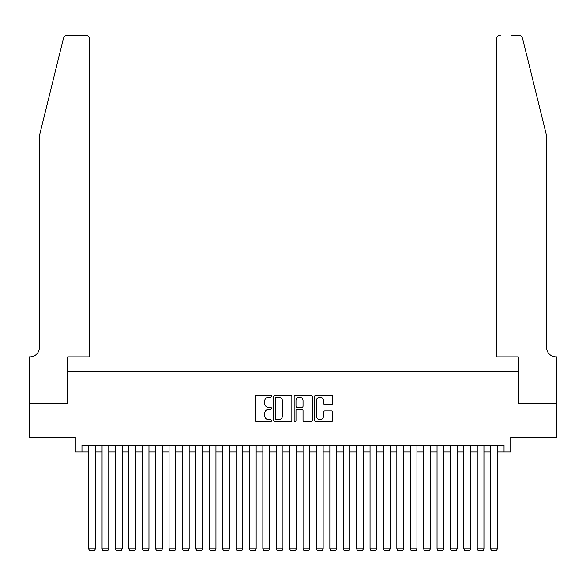 <?xml version="1.0" encoding="UTF-8"?>
<svg xmlns="http://www.w3.org/2000/svg" width="586" height="586" viewBox="0 0 586 586"><rect width="100%" height="100%" fill="white"/><g stroke="black" fill="none" stroke-linecap="round" stroke-linejoin="round"><path stroke-width="0.88" d="M271.56 396.202A0.923 0.923 0 0 0 270.644 395.286L256.668 395.286A1.319 1.319 0 0 0 255.35 396.597L255.35 420.272A1.319 1.319 0 0 0 256.668 421.59L270.644 421.59A0.923 0.923 0 0 0 271.56 420.667A0.923 0.923 0 0 0 270.644 419.744L268.835 419.744A4.212 4.212 0 0 1 264.623 415.54L264.623 413.562A4.212 4.212 0 0 1 268.835 409.358L270.644 409.358A0.923 0.923 0 0 0 271.56 408.435A0.923 0.923 0 0 0 270.644 407.512L268.835 407.512A4.212 4.212 0 0 1 264.623 403.307L264.623 401.337A4.212 4.212 0 0 1 268.835 397.125L270.644 397.125A0.923 0.923 0 0 0 271.56 396.202M331.434 404.552A1.319 1.319 0 0 0 332.753 403.241L332.753 396.597A1.319 1.319 0 0 0 331.434 395.286L315.92 395.286A1.319 1.319 0 0 0 314.601 396.597L314.601 420.272A1.319 1.319 0 0 0 315.92 421.59L331.434 421.59A1.319 1.319 0 0 0 332.753 420.272L332.753 412.251A1.319 1.319 0 0 0 331.434 410.933L324.798 410.933A1.319 1.319 0 0 0 323.479 412.251L323.479 416.228A3.516 3.516 0 0 1 319.963 419.744A3.516 3.516 0 0 1 316.447 416.228L316.447 400.641A3.516 3.516 0 0 1 319.963 397.125A3.516 3.516 0 0 1 323.479 400.641L323.479 403.241A1.319 1.319 0 0 0 324.798 404.552L331.434 404.552M81.959 451.982L81.959 445.287L504.041 445.287L504.041 451.982L510.743 451.982L510.743 437.244L556.634 437.244L556.634 403.747L518.112 403.747L518.112 371.59L67.888 371.59L67.888 403.747L29.366 403.747L29.366 437.244L75.257 437.244L75.257 451.982L88.662 451.982M291.85 396.597A1.319 1.319 0 0 0 290.531 395.286L275.017 395.286A1.319 1.319 0 0 0 273.699 396.597L273.699 420.272A1.319 1.319 0 0 0 275.017 421.59L290.531 421.59A1.319 1.319 0 0 0 291.85 420.272L291.85 396.597M295.469 395.286L310.983 395.286A1.319 1.319 0 0 1 312.301 396.597L312.301 420.272A1.319 1.319 0 0 1 310.983 421.59L304.346 421.59A1.319 1.319 0 0 1 303.028 420.272L303.028 410.669A1.319 1.319 0 0 0 301.717 409.358L297.307 409.358A1.319 1.319 0 0 0 295.989 410.669L295.989 420.667A0.923 0.923 0 0 1 295.073 421.59A0.923 0.923 0 0 1 294.15 420.667L294.15 396.597A1.319 1.319 0 0 1 295.469 395.286M95.357 451.982L102.059 451.982M108.762 451.982L115.457 451.982M122.159 451.982L128.854 451.982M135.556 451.982L142.259 451.982M148.954 451.982L155.656 451.982M162.359 451.982L169.054 451.982M175.756 451.982L182.458 451.982M189.153 451.982L195.856 451.982M202.551 451.982L209.253 451.982M215.956 451.982L222.651 451.982M229.353 451.982L236.055 451.982M242.75 451.982L249.453 451.982M256.155 451.982L262.85 451.982M269.553 451.982L276.248 451.982M282.95 451.982L289.652 451.982M296.348 451.982L303.05 451.982M309.752 451.982L316.447 451.982M323.15 451.982L329.845 451.982M336.547 451.982L343.25 451.982M349.945 451.982L356.647 451.982M363.349 451.982L370.044 451.982M376.747 451.982L383.449 451.982M390.144 451.982L396.847 451.982M403.542 451.982L410.244 451.982M416.946 451.982L423.641 451.982M430.344 451.982L437.046 451.982M443.741 451.982L450.444 451.982M457.146 451.982L463.841 451.982M470.543 451.982L477.238 451.982M483.941 451.982L490.643 451.982M497.338 451.982L504.041 451.982M276.46 397.125A0.923 0.923 0 0 0 275.537 398.048L275.537 418.829A0.923 0.923 0 0 0 276.46 419.744L278.365 419.744A4.212 4.212 0 0 0 282.577 415.54L282.577 401.337A4.212 4.212 0 0 0 278.365 397.125L276.46 397.125M303.028 400.707A3.516 3.516 0 0 0 299.512 397.191A3.516 3.516 0 0 0 295.989 400.707L295.989 406.201A1.319 1.319 0 0 0 297.307 407.512L301.717 407.512A1.319 1.319 0 0 0 303.028 406.201L303.028 400.707M95.357 445.287L95.357 548.994L88.662 548.994L88.662 445.287M95.357 548.994L94.353 550.737L89.665 550.737L88.662 548.994M63.449 38.317C64.475 36.112 64.475 36.112 63.449 38.317L39.416 135.762L39.416 347.469A9.376 9.376 0 0 1 30.04 356.845L29.3 356.845L29.3 403.747L67.69 403.747L67.69 356.845L89.665 356.845L89.665 39.284A4.021 4.021 0 0 0 85.644 35.263L67.353 35.263A4.021 4.021 0 0 0 63.449 38.317M74.525 35.263L85.644 35.263C88.068 35.519 89.409 36.859 89.665 39.284L89.665 356.845M39.416 347.469A9.376 9.376 0 0 1 30.04 356.845M539.215 105.883L522.551 38.317C521.525 36.112 521.525 36.112 522.551 38.317L546.584 135.762L546.584 347.469A9.376 9.376 0 0 0 555.96 356.845L556.7 356.845L556.7 403.747L518.31 403.747L518.31 356.845L496.335 356.845L496.335 39.284L496.335 356.845M511.475 35.263L518.647 35.263A4.021 4.021 0 0 1 522.551 38.317M500.356 35.263A4.021 4.021 0 0 0 496.335 39.284C496.591 36.859 497.932 35.519 500.356 35.263M546.584 347.469A9.376 9.376 0 0 0 555.96 356.845M108.762 445.287L108.762 548.994L102.059 548.994L102.059 445.287M108.762 548.994L107.751 550.737L103.063 550.737L102.059 548.994M122.159 445.287L122.159 548.994L115.457 548.994L115.457 445.287M122.159 548.994L121.156 550.737L116.46 550.737L115.457 548.994M135.556 445.287L135.556 548.994L128.854 548.994L128.854 445.287M135.556 548.994L134.553 550.737L129.865 550.737L128.854 548.994M148.954 445.287L148.954 548.994L142.259 548.994L142.259 445.287M148.954 548.994L147.95 550.737L143.262 550.737L142.259 548.994M162.359 445.287L162.359 548.994L155.656 548.994L155.656 445.287M162.359 548.994L161.348 550.737L156.66 550.737L155.656 548.994M175.756 445.287L175.756 548.994L169.054 548.994L169.054 445.287M175.756 548.994L174.753 550.737L170.057 550.737L169.054 548.994M189.153 445.287L189.153 548.994L182.458 548.994L182.458 445.287M189.153 548.994L188.15 550.737L183.462 550.737L182.458 548.994M202.551 445.287L202.551 548.994L195.856 548.994L195.856 445.287M202.551 548.994L201.547 550.737L196.859 550.737L195.856 548.994M215.956 445.287L215.956 548.994L209.253 548.994L209.253 445.287M215.956 548.994L214.952 550.737L210.257 550.737L209.253 548.994M229.353 445.287L229.353 548.994L222.651 548.994L222.651 445.287M229.353 548.994L228.35 550.737L223.662 550.737L222.651 548.994M242.75 445.287L242.75 548.994L236.055 548.994L236.055 445.287M242.75 548.994L241.747 550.737L237.059 550.737L236.055 548.994M256.155 445.287L256.155 548.994L249.453 548.994L249.453 445.287M256.155 548.994L255.144 550.737L250.456 550.737L249.453 548.994M269.553 445.287L269.553 548.994L262.85 548.994L262.85 445.287M269.553 548.994L268.549 550.737L263.854 550.737L262.85 548.994M282.95 445.287L282.95 548.994L276.248 548.994L276.248 445.287M282.95 548.994L281.947 550.737L277.259 550.737L276.248 548.994M296.348 445.287L296.348 548.994L289.652 548.994L289.652 445.287M296.348 548.994L295.344 550.737L290.656 550.737L289.652 548.994M309.752 445.287L309.752 548.994L303.05 548.994L303.05 445.287M309.752 548.994L308.741 550.737L304.053 550.737L303.05 548.994M323.15 445.287L323.15 548.994L316.447 548.994L316.447 445.287M323.15 548.994L322.146 550.737L317.451 550.737L316.447 548.994M336.547 445.287L336.547 548.994L329.845 548.994L329.845 445.287M336.547 548.994L335.544 550.737L330.856 550.737L329.845 548.994M349.945 445.287L349.945 548.994L343.25 548.994L343.25 445.287M349.945 548.994L348.941 550.737L344.253 550.737L343.25 548.994M363.349 445.287L363.349 548.994L356.647 548.994L356.647 445.287M363.349 548.994L362.338 550.737L357.65 550.737L356.647 548.994M376.747 445.287L376.747 548.994L370.044 548.994L370.044 445.287M376.747 548.994L375.743 550.737L371.048 550.737L370.044 548.994M390.144 445.287L390.144 548.994L383.449 548.994L383.449 445.287M390.144 548.994L389.141 550.737L384.453 550.737L383.449 548.994M403.542 445.287L403.542 548.994L396.847 548.994L396.847 445.287M403.542 548.994L402.538 550.737L397.85 550.737L396.847 548.994M416.946 445.287L416.946 548.994L410.244 548.994L410.244 445.287M416.946 548.994L415.943 550.737L411.247 550.737L410.244 548.994M430.344 445.287L430.344 548.994L423.641 548.994L423.641 445.287M430.344 548.994L429.34 550.737L424.652 550.737L423.641 548.994M443.741 445.287L443.741 548.994L437.046 548.994L437.046 445.287M443.741 548.994L442.738 550.737L438.05 550.737L437.046 548.994M457.146 445.287L457.146 548.994L450.444 548.994L450.444 445.287M457.146 548.994L456.135 550.737L451.447 550.737L450.444 548.994M470.543 445.287L470.543 548.994L463.841 548.994L463.841 445.287M470.543 548.994L469.54 550.737L464.845 550.737L463.841 548.994M483.941 445.287L483.941 548.994L477.238 548.994L477.238 445.287M483.941 548.994L482.937 550.737L478.249 550.737L477.238 548.994M497.338 445.287L497.338 548.994L490.643 548.994L490.643 445.287M497.338 548.994L496.335 550.737L491.647 550.737L490.643 548.994"/></g></svg>
